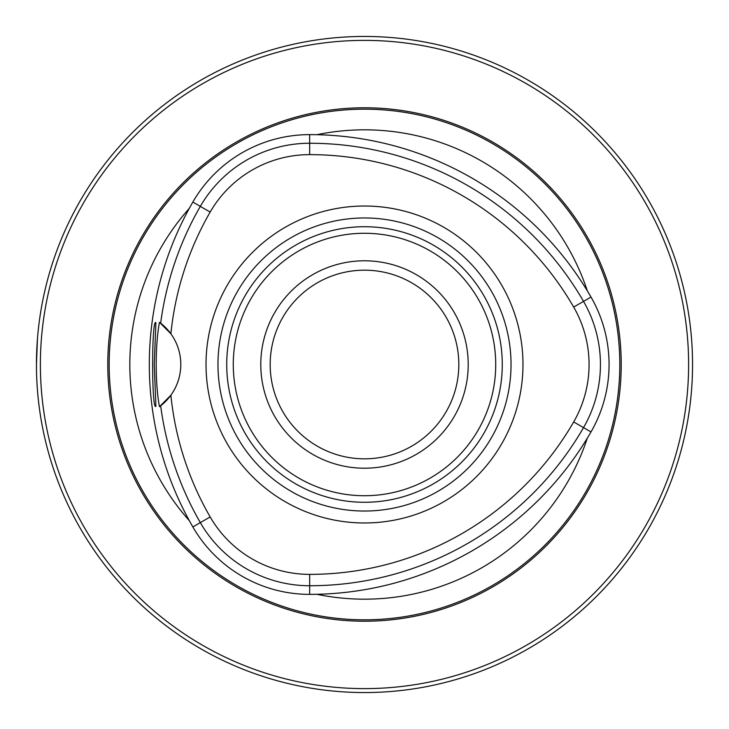 <?xml version="1.0" encoding="UTF-8"?>
<svg xmlns="http://www.w3.org/2000/svg" width="729" height="729" viewBox="0 0 729 729"><rect width="100%" height="100%" fill="white"/><g stroke="black" fill="none" stroke-linecap="round" stroke-linejoin="round"><path stroke-width="1.09" d="M458.823 364.5A94.323 94.323 0 0 0 364.5 270.177A94.323 94.323 0 0 0 270.177 364.5A94.323 94.323 0 0 0 364.5 458.823A94.323 94.323 0 0 0 458.823 364.5M468.209 364.5A103.709 103.709 0 0 0 312.641 274.687A103.709 103.709 0 0 0 312.641 454.313A103.709 103.709 0 0 0 468.209 364.5M502.281 364.5A137.781 137.781 0 0 0 295.609 245.181A137.781 137.781 0 0 0 295.609 483.819A137.781 137.781 0 0 0 502.281 364.5M364.5 206.025A158.475 158.475 0 0 1 522.975 364.5A158.475 158.475 0 0 1 364.5 522.975A158.475 158.475 0 0 1 206.025 364.5A158.475 158.475 0 0 1 364.5 206.025M309.652 154.63A114.872 114.872 0 0 0 210.171 212.066A304.877 304.877 0 0 0 170.878 333.791A52.488 52.488 0 0 0 160.662 323.175A316.24 316.24 0 0 1 200.32 206.38A126.245 126.245 0 0 1 309.652 143.258A316.24 316.24 0 0 1 583.528 301.378A126.245 126.245 0 0 1 583.528 427.622A316.24 316.24 0 0 1 309.652 585.742A126.245 126.245 0 0 1 200.32 522.62A316.24 316.24 0 0 1 160.662 405.825A52.488 52.488 0 0 0 170.878 333.791L159.496 322.291C155.095 344.307 155.122 384.958 159.496 406.709L170.878 395.209A304.877 304.877 0 0 0 210.171 516.934A114.872 114.872 0 0 0 309.652 574.37A304.877 304.877 0 0 0 573.677 421.936A114.872 114.872 0 0 0 573.677 307.064A304.877 304.877 0 0 0 309.652 154.63L309.652 134.628A134.874 134.874 0 0 0 192.848 202.061A324.87 324.87 0 0 0 192.848 526.939A134.874 134.874 0 0 0 309.652 594.372A324.87 324.87 0 0 0 591 431.933A134.874 134.874 0 0 0 591 297.067A324.87 324.87 0 0 0 309.652 134.628M155.605 398.617L154.256 364.5L155.897 322.692C151.559 317.407 151.55 411.493 155.888 406.299L155.605 398.617M316.878 134.71A234.674 234.674 0 0 1 587.319 290.844M189.303 520.634A234.674 234.674 0 0 1 189.303 208.366M587.319 438.156A234.674 234.674 0 0 1 316.878 594.29M621.217 364.5A256.717 256.717 0 0 0 236.141 142.173A256.717 256.717 0 0 0 236.141 586.827A256.717 256.717 0 0 0 621.217 364.5M688.613 364.5A324.113 324.113 0 0 0 202.443 83.808A324.113 324.113 0 0 0 202.443 645.192A324.113 324.113 0 0 0 688.613 364.5M692.55 364.5A328.05 328.05 0 0 0 200.475 80.4A328.05 328.05 0 0 0 200.475 648.6A328.05 328.05 0 0 0 692.55 364.5M36.45 364.5L37.498 338.256M495.72 364.5A131.22 131.22 0 0 0 298.89 250.858A131.22 131.22 0 0 0 298.89 478.142A131.22 131.22 0 0 0 495.72 364.5M511.029 364.5A146.529 146.529 0 0 0 291.236 237.599A146.529 146.529 0 0 0 291.236 491.401A146.529 146.529 0 0 0 511.029 364.5M573.677 307.064L591 297.067M210.171 212.066L192.848 202.061M210.171 516.934L192.848 526.939M309.652 574.37L309.652 594.372M573.677 421.936L591 431.933M619.814 364.5A255.314 255.314 0 0 0 236.843 143.385A255.314 255.314 0 0 0 236.843 585.615A255.314 255.314 0 0 0 619.814 364.5"/></g></svg>
